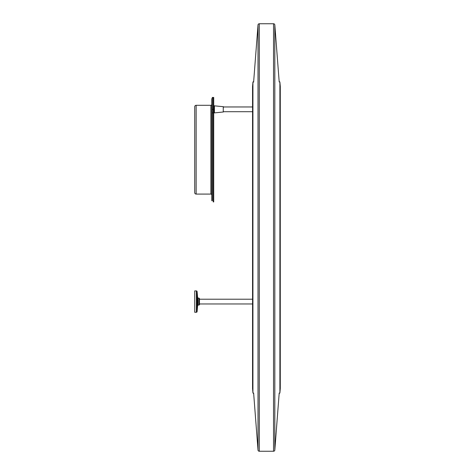 <?xml version="1.0" encoding="UTF-8"?>
<svg xmlns="http://www.w3.org/2000/svg" width="475" height="475" viewBox="0 0 475 475"><rect width="100%" height="100%" fill="white"/><g stroke="black" fill="none" stroke-linecap="round" stroke-linejoin="round"><path stroke-width="0.71" d="M252.552 86.509L252.552 388.491L252.552 86.509L252.938 82.092A0.356 0.356 0 0 1 253.306 81.771A0.356 0.356 0 0 1 253.65 82.127M252.552 388.491L252.938 392.908A0.356 0.356 0 0 0 253.626 393.003L258.014 450.068L258.014 24.932A1.283 1.283 0 0 1 259.291 23.75L273.535 23.75A1.283 1.283 0 0 1 274.817 24.932L279.205 81.997A0.356 0.356 0 0 1 279.894 82.092L280.28 86.509L280.28 388.491L279.894 392.908A0.356 0.356 0 0 1 279.205 393.003L274.817 450.068A1.283 1.283 0 0 1 273.535 451.25L259.291 451.25A1.283 1.283 0 0 1 258.014 450.068M252.552 108.484L252.552 111.524M212.289 98.652L211.814 98.652L211.814 200.735L212.289 200.735L212.289 97.464L213.714 97.464L213.714 201.922L213.239 201.922L213.239 97.63L213.714 97.636L213.239 97.63M211.814 104.352A0.95 0.95 0 0 1 210.864 105.302L196.145 105.302L196.145 194.085A1.425 1.425 0 0 1 194.72 192.66L194.72 106.727A1.425 1.425 0 0 1 196.145 105.302M211.814 195.035A0.95 0.95 0 0 0 210.864 194.085L196.145 194.085M194.72 114.962L194.72 117.954L194.72 114.962M194.72 147.321L194.72 148.627L194.72 147.321M194.72 150.759L194.72 152.065L194.72 150.759M194.72 130.37L194.72 128.66M213.714 107.202L214.427 107.202L214.427 112.896L223.256 111.993A0.475 0.475 0 0 0 223.642 111.708L252.552 111.708M223.256 111.993L223.256 106.679A0.475 0.475 0 0 1 223.683 107.154M223.256 106.679L213.714 105.777L214.189 105.777L214.189 112.896L213.714 112.896L214.427 112.896M214.427 107.202L214.427 105.777M214.427 111.471L213.714 111.471M252.552 303.958L199.47 303.958M252.552 299.208L199.47 299.208M199.47 304.552L199.47 298.615L199.037 298.14L199.037 305.021L199.47 304.552A0.475 0.475 0 0 1 199.037 305.021L198.057 305.11L198.057 298.057L197.63 297.623L197.63 305.538A0.475 0.475 0 0 1 198.057 305.11L197.63 305.538L197.095 311.612A0.713 0.713 0 0 1 196.389 312.265L194.72 312.265L194.72 290.902L196.389 290.902A0.713 0.713 0 0 1 197.095 291.549L196.389 290.902L196.389 312.265L194.72 312.265M196.389 312.265L197.095 311.612L197.095 291.549L197.63 297.623A0.475 0.475 0 0 0 197.849 297.985M199.47 298.971L199.47 304.196M223.642 106.964L252.552 106.964M253.626 81.997L258.014 24.932M252.938 82.092L252.938 392.908M279.894 392.908L279.894 82.092M280.28 388.491L280.28 86.509M210.864 194.085L210.864 105.302M212.289 97.559L213.714 97.559M213.239 98.034L212.289 98.034M212.289 109.333L213.239 109.333M273.535 451.25L273.535 23.75M259.291 451.25L259.291 23.75M274.817 450.068L274.817 24.932M212.289 112.896L213.239 112.896M199.037 305.021L198.057 305.11M199.037 298.14L198.057 298.057"/></g></svg>
